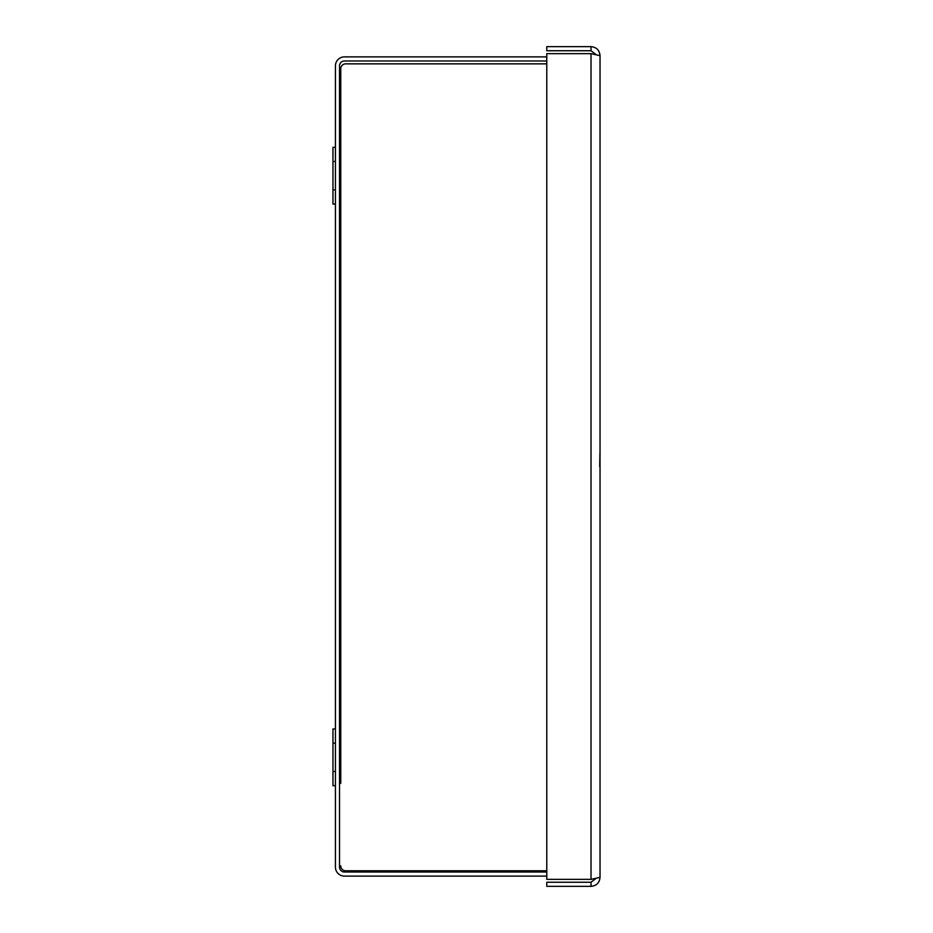 <?xml version="1.0" encoding="UTF-8"?>
<svg xmlns="http://www.w3.org/2000/svg" width="933" height="933" viewBox="0 0 933 933"><rect width="100%" height="100%" fill="white"/><g stroke="black" fill="none" stroke-linecap="round" stroke-linejoin="round"><path stroke-width="1.4" d="M546.785 876.11L344.44 876.11A9.015 9.015 0 0 1 335.425 867.095L335.425 65.905A9.015 9.015 0 0 1 344.44 56.89L546.785 56.89M546.785 872.017L344.44 872.017A4.91 4.91 0 0 1 339.519 867.095L339.519 65.905A4.91 4.91 0 0 1 344.44 60.983L546.785 60.983M546.785 63.852L345.665 63.852L546.785 63.852M339.519 783.335L340.755 783.335L340.755 68.774L340.755 149.665L339.519 149.665M339.519 201.691L340.755 201.691L340.755 731.309L339.519 731.309M546.785 870.781L345.665 870.781A4.91 4.91 0 0 1 340.755 865.871M345.665 63.852A4.91 4.91 0 0 0 340.755 68.774M600.036 447.327L600.036 55.665C599.499 50.184 596.49 47.186 591.021 46.65L591.021 50.744L546.785 50.744L546.785 46.65L591.021 46.65M600.036 409.155L600.036 877.335L591.021 879.352L546.785 879.352L546.785 53.648L591.021 53.648L600.036 55.665L600.036 409.155M600.036 485.673L600.036 877.335C599.499 882.816 596.49 885.814 591.021 886.35L591.021 882.256L595.755 878.641M595.755 54.359L591.021 50.744M591.021 886.35L546.785 886.35L546.785 882.256L591.021 882.256M599.697 466.5L599.954 452.05M335.425 771.509L332.964 771.509L332.964 785.703L335.425 785.703M335.425 728.941L332.964 728.941L332.964 771.509M335.425 743.135L332.964 743.135M340.755 744.312L339.519 744.312M340.755 770.331L339.519 770.331M335.425 189.866L332.964 189.866L332.964 204.059L335.425 204.059M335.425 147.297L332.964 147.297L332.964 189.866M335.425 161.491L332.964 161.491M340.755 162.669L339.519 162.669M340.755 188.688L339.519 188.688M591.021 53.648L591.021 879.352"/></g></svg>

